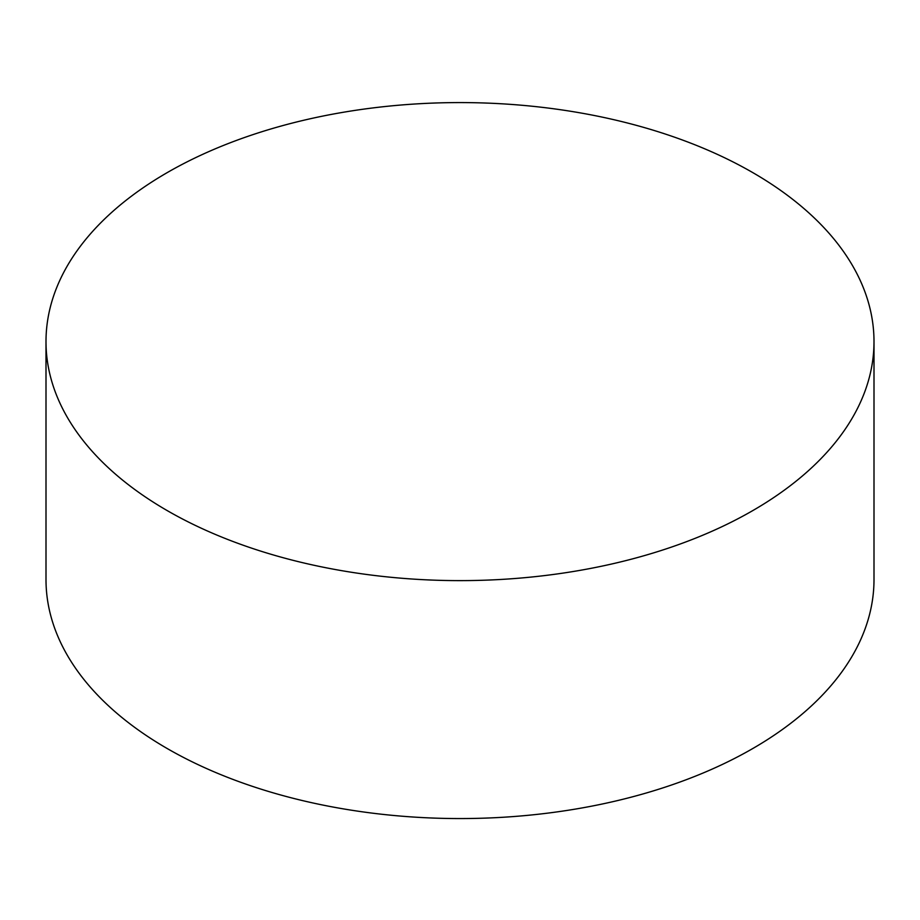 <?xml version="1.0" encoding="UTF-8"?>
<svg xmlns="http://www.w3.org/2000/svg" width="920" height="920" viewBox="0 0 920 920"><rect width="100%" height="100%" fill="white"/><g stroke="black" fill="none" stroke-linecap="round" stroke-linejoin="round"><path stroke-width="1.38" d="M167.256 510.623A414 239.016 0 0 0 618.435 562.43A414 239.016 0 0 0 874 341.607A414 239.016 0 0 0 460 102.58A414 239.016 0 0 0 46 341.607A414 239.016 0 0 0 167.256 510.623M46 341.607L46 579.542A414 239.016 0 0 0 167.256 748.558A414 239.016 0 0 0 618.435 800.365A414 239.016 0 0 0 874 579.542L874 341.607"/></g></svg>
